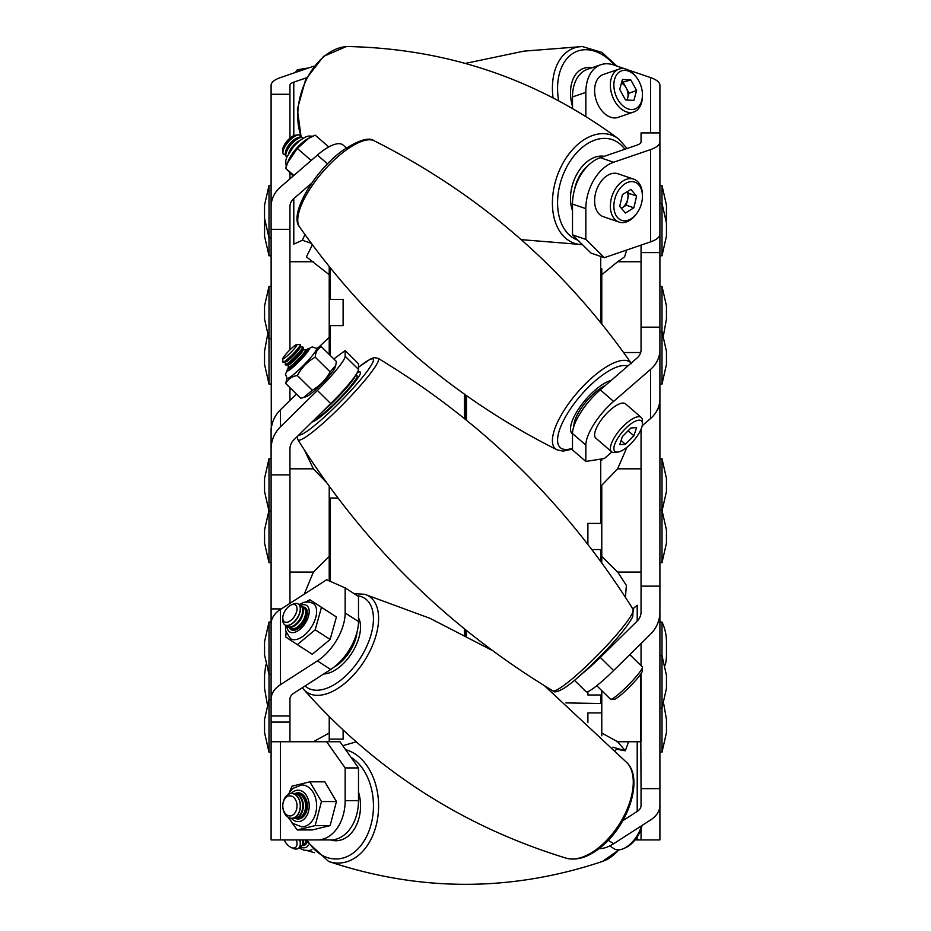 <?xml version="1.0" encoding="UTF-8"?>
<svg xmlns="http://www.w3.org/2000/svg" width="931" height="931" viewBox="0 0 931 931"><rect width="100%" height="100%" fill="white"/><g stroke="black" fill="none" stroke-linecap="round" stroke-linejoin="round"><path stroke-width="1.4" d="M465.5 394.988L465.5 419.416L465.5 394.988M465.5 629.728L465.5 635.419L465.5 629.728M329.225 716.672L329.225 740.157L329.225 739.109L343.108 739.109L343.108 730.09M329.225 558.926L329.225 580.874L329.225 556.447L313.375 572.088L289.948 572.088L289.948 603.323M329.225 741.739L329.225 733.011L313.375 741.739L289.948 741.739L289.948 716.009L271.096 716.009L271.096 623.956A31.945 20.54 0 0 1 280.452 609.433L326.641 579.745L345.157 587.903L345.157 612.97L358.493 621.547L358.493 596.468L345.157 587.903M314.096 741.739L313.375 741.739M304.262 594.129L313.375 572.088M271.096 440.13L271.096 449.068L271.096 440.13M329.225 354.443L329.225 337.313L329.225 354.443M312.385 244.772L306.415 256.886L329.225 274.715L329.225 266.569L329.225 337.313L318.344 347.589M329.225 486.203L329.225 580.874M289.948 172.957L289.948 178.845L289.948 172.957M311.303 243.317L302.389 240.256L304.937 234.542M313.375 261.751L289.948 261.751L289.948 349.87L289.948 229.317L271.096 229.317L271.096 85.315A31.945 10.928 0 0 1 280.452 77.587L314.096 66.089M302.389 240.256L293.789 244.108L293.789 198.617A13.092 11.335 0 0 0 289.948 206.635L289.948 229.317M304.437 450.034L313.375 468.828L326.746 482.77M313.375 468.828L289.948 468.828M289.948 387.657L289.948 400.411M601.775 323.93L601.775 268.582M601.775 460.158L601.775 458.925M625.411 597.33L626.377 585.413L617.847 572.321L601.775 556.447L601.775 562.929L601.775 485.26L617.625 468.828L641.052 468.828L641.052 429.307M565.92 702.905L600.739 703.51A1.047 1.047 0 0 1 601.775 704.558M628.611 741.739L625.306 750.805L617.625 741.739L601.775 733.011L601.775 735.804L601.775 733.407M615.589 750.107L616.904 749.257L625.306 750.805L612.831 747.162M601.775 733.011L601.775 690.627M616.904 741.739L641.052 741.739L641.052 673.59M640.528 674.347L641.052 788.65L659.904 788.65L659.904 839.937L641.052 839.937L641.052 829.172M617.625 572.088L641.052 572.088L641.052 468.828L641.052 586.134L659.904 586.134L659.904 788.65M632.812 608.944L637.211 605.243L637.211 621.047A13.092 12.894 180 0 0 641.052 611.923L641.052 586.134M623.607 352.546L640.679 352.546M641.052 252.604L659.904 252.604L659.904 327.177L641.052 327.177L641.052 245.121M601.775 274.715L617.625 261.751L641.052 261.751M627.017 447.194L617.625 468.828M626.738 250.02L624.585 256.886L617.625 261.751M641.052 665.653L641.052 643.53M666.456 641.692L666.456 654.784L666.456 641.692A45.549 45.549 0 0 0 661.999 622.048L659.904 622.048M666.456 654.784A45.549 45.549 0 0 1 665.281 665.06M659.904 752.201L661.999 752.201L661.999 622.048M587.903 193.985A39.277 26.103 108.9 0 0 585.843 208.649L585.843 239.407L604.359 257.678L650.548 241.874A31.945 10.928 180 0 0 659.904 234.147L659.904 132.924L641.052 132.924L641.052 141.873A13.092 4.48 0 0 1 637.211 145.038L600.286 157.676L613.61 162.238A39.277 26.103 108.9 0 0 587.903 193.985M585.843 208.649L572.507 204.087A39.277 26.103 -71.1 0 1 574.567 189.424A39.277 26.103 -71.1 0 1 600.286 157.676M641.052 327.177L641.052 349.847A13.092 11.335 0 0 1 637.211 357.865L600.286 389.856L613.61 401.401A39.277 13.884 130.9 0 0 585.843 445.099L585.843 461.462L604.359 458.518L611.876 452M659.904 327.177L659.904 398.945A31.945 27.662 180 0 1 650.548 418.519L642.215 425.723M657.821 408.767L659.904 408.767L659.904 586.134M641.052 788.65L641.052 805.478A13.092 8.414 180 0 1 637.211 811.425L622.769 820.711M627.913 69.848L650.548 77.587A31.945 10.928 -0 0 1 659.904 85.315L659.904 132.924M659.904 252.604L659.904 234.147M659.904 408.767L659.904 398.945M624.887 68.813L613.61 64.961A39.277 26.103 71.1 0 0 600.902 64.705A39.277 26.103 71.1 0 0 585.843 92.367L585.843 116.422M585.843 92.367L572.507 96.929L572.507 108.403M572.507 96.929A39.277 26.103 -108.9 0 1 587.566 69.266L600.902 64.705M613.61 162.238L650.548 149.6A31.945 10.928 0 0 0 659.904 141.873M604.359 257.678L591.022 253.116L572.507 234.845L585.843 239.407M572.507 204.087L572.507 234.845M613.61 401.401L650.548 369.421A31.945 27.662 0 0 0 659.904 349.847M585.843 445.099L572.507 433.543L572.507 449.917L585.843 461.462M572.507 433.543A39.277 13.884 -49.1 0 1 600.286 389.856M637.211 621.047L600.286 657.414L613.61 670.553L650.548 634.174A31.945 31.456 180 0 0 659.904 611.923M613.61 670.553A39.277 4.818 134.6 0 1 586.053 691.71L574.497 680.328M582.969 672.985A39.277 4.818 -45.4 0 0 600.286 657.414M608.257 840.297L613.61 843.742L650.548 820.002A31.945 20.54 180 0 0 659.904 805.478M613.61 843.742A39.277 21.273 122.7 0 1 599.017 848.63M637.211 836.946L637.211 839.937L641.052 839.937M637.211 839.937L635.047 839.937M358.493 621.547A39.277 21.273 122.7 0 1 330.714 669.482L293.789 693.223A13.092 8.414 180 0 0 289.948 699.181L289.948 722.095L271.096 722.095L271.096 716.009M281.267 608.909L271.096 608.909L271.096 432.019A31.945 31.456 0 0 1 280.452 409.768L296.419 394.034M289.948 572.088L289.948 474.857L271.096 474.857M289.948 474.857L289.948 449.068A13.092 12.894 180 0 1 293.789 439.944L330.714 403.577L317.39 390.45A39.277 4.818 -45.4 0 0 345.157 356.27L345.157 350.591L333.822 358.97M271.282 428.609L271.096 229.317M289.948 138.125L289.948 94.275L271.096 94.275M289.948 94.275L289.948 85.315A13.092 4.48 0 0 1 293.789 82.149L306.532 77.785M271.096 428.609L271.096 432.019M317.39 839.937A39.277 27.779 -90 0 0 345.157 800.66L358.493 800.66A39.277 27.779 90 0 1 330.714 839.937L271.096 839.937L271.096 741.739L339.978 741.739L358.493 767.924L345.157 767.924L326.641 741.739M271.096 722.095L271.096 741.739M271.096 608.909L271.096 623.956M345.157 800.66L345.157 767.924M358.493 800.66L358.493 767.924M330.714 669.482L317.39 660.917L280.452 684.657A31.945 20.54 180 0 0 271.096 699.181M317.39 660.917A39.277 21.273 -57.3 0 0 345.157 612.97M317.39 390.45L280.452 426.817A31.945 31.456 180 0 0 271.096 449.068M345.157 356.27L358.493 369.409L358.493 363.718L345.157 350.591M358.493 369.409A39.277 4.818 134.6 0 1 330.714 403.577M327.584 163.914L317.39 155.081L280.452 187.073A31.945 27.662 0 0 0 271.096 206.635M293.789 198.617L311.78 183.035M317.39 155.081A39.277 13.884 -49.1 0 1 343.097 145.038L346.425 147.913M271.096 674.416L269.001 674.416L264.544 654.784L264.544 641.692L269.001 622.048L269.001 752.201L271.096 752.201M271.096 626.249L271.096 658.229M271.096 699.833L269.001 699.833L264.544 719.477L264.544 732.569L269.001 752.201M265.719 665.06L264.544 675.347L264.544 688.44L267.267 703.964M271.096 511.119L269.001 511.119L264.544 491.475L264.544 478.383L269.001 458.739L269.001 562.696L264.544 543.052L264.544 529.96L269.001 510.316M271.096 338.709L269.001 338.709L264.544 319.065L264.544 305.973L269.001 286.341L269.001 384.061L264.544 364.428L264.544 351.336L267.5 335.195M271.096 185.502L269.001 185.502L269.001 255.781L264.544 236.137L264.613 220.635M264.544 205.192L264.544 218.168M329.225 299.433L343.108 299.433L343.108 325.617L329.225 325.617M659.904 562.696L661.999 562.696L661.999 458.739L659.904 458.739M661.999 511.119L666.456 491.475L666.456 478.383L661.999 458.739M659.904 384.061L661.999 384.061L661.999 286.341L659.904 286.341M663.5 335.195L666.456 319.065L666.456 305.973L661.999 286.341M659.904 233.565L659.904 203.412L661.999 203.412L666.456 223.044L666.456 236.137L661.999 255.781L661.999 185.502L659.904 185.502M666.387 220.635L666.456 205.134L661.999 185.502M661.999 384.061L666.456 364.428L666.456 351.336L661.999 331.692L659.904 331.692M587.892 544.437L587.892 523.408L601.775 523.408M661.999 562.696L666.456 543.052L666.456 529.96L661.999 510.316L659.904 510.316M601.775 694.992L587.892 694.992L587.892 691.628M659.904 708.084L661.999 708.084L666.456 688.44L666.456 675.347L661.999 655.715L659.904 655.715M661.999 752.201L666.456 732.569L666.456 719.477L663.733 703.964M587.892 722.386L587.892 712.925L601.775 712.925M323.255 410.932A30.118 3.701 -45.4 0 0 338.733 396.35A30.118 3.701 -45.4 0 0 355.514 375.402M315.539 418.519A30.118 3.701 -45.4 0 0 340.211 397.816A30.118 3.701 -45.4 0 0 357.027 375.484L356.084 374.553M312.06 421.952A34.854 4.283 -45.4 0 0 340.921 397.921A34.854 4.283 -45.4 0 0 360.25 372.028A34.854 4.283 -45.4 0 0 360.029 371.946A34.854 4.283 -45.4 0 0 357.039 373.005M357.039 373.017A34.843 4.283 134.6 0 1 360.018 371.958A34.843 4.283 134.6 0 1 360.239 372.039A34.843 4.283 134.6 0 1 340.932 397.909A34.843 4.283 134.6 0 1 312.071 421.941M296.791 344.447L300.015 344.4A12.371 1.525 134.6 0 1 300.213 344.458A12.371 1.525 134.6 0 1 289.785 357.108A12.371 1.525 134.6 0 1 282.861 362.089A12.371 1.525 134.6 0 1 282.791 361.891L282.791 358.668A10.055 1.234 134.6 0 1 291.322 348.555A10.055 1.234 134.6 0 1 296.791 344.447A10.055 1.234 134.6 0 1 288.482 354.781A10.055 1.234 134.6 0 1 282.791 358.668M300.271 344.551A12.371 1.525 134.6 0 1 300.352 344.598A12.371 1.525 134.6 0 1 300.41 344.924A12.371 1.525 134.6 0 1 300.248 345.401A12.371 1.525 134.6 0 1 289.925 357.236A12.371 1.525 134.6 0 1 283.315 362.275A12.371 1.525 134.6 0 1 282.989 362.229A12.371 1.525 134.6 0 1 282.943 362.136M300.41 344.924L299.922 347.635A10.055 1.234 134.6 0 1 299.782 348.031A10.055 1.234 134.6 0 1 293.172 355.933A10.055 1.234 134.6 0 1 286.026 361.74L283.315 362.275M299.991 347.263L302.319 346.798A12.371 1.525 134.6 0 1 302.645 346.856A12.371 1.525 134.6 0 1 302.528 347.659A12.371 1.525 134.6 0 1 292.206 359.494A12.371 1.525 134.6 0 1 285.282 364.486A12.371 1.525 134.6 0 1 285.223 364.149L285.642 361.822M302.645 346.856L303.273 347.472A12.371 1.525 134.6 0 1 303.32 347.798A12.371 1.525 134.6 0 1 303.157 348.275A12.371 1.525 134.6 0 1 292.834 360.111A12.371 1.525 134.6 0 1 286.236 365.15A12.371 1.525 134.6 0 1 285.91 365.092L285.282 364.486M303.32 347.798L302.831 350.51A10.055 1.234 134.6 0 1 302.703 350.894A10.055 1.234 134.6 0 1 296.093 358.807A10.055 1.234 134.6 0 1 288.947 364.615L286.236 365.15M302.901 350.126L305.228 349.672A12.371 1.525 134.6 0 1 305.554 349.719A12.371 1.525 134.6 0 1 305.449 350.533A12.371 1.525 134.6 0 1 295.127 362.368A12.371 1.525 134.6 0 1 288.203 367.349A12.371 1.525 134.6 0 1 288.144 367.023L288.563 364.696M305.554 349.719L306.183 350.335A12.371 1.525 134.6 0 1 306.241 350.661A12.371 1.525 134.6 0 1 306.078 351.138A12.371 1.525 134.6 0 1 295.755 362.985A12.371 1.525 134.6 0 1 289.145 368.013A12.371 1.525 134.6 0 1 288.819 367.966L288.203 367.349M292.078 367.419A10.055 1.234 134.6 0 1 291.857 367.489L289.145 368.013A13.092 1.606 134.6 0 0 288.924 369.083A13.092 1.606 134.6 0 0 288.982 369.118A13.092 1.606 134.6 0 0 299.468 360.669A13.092 1.606 134.6 0 0 307.3 350.428A13.092 1.606 134.6 0 0 307.242 350.382A13.092 1.606 134.6 0 0 306.241 350.661L305.752 353.384A10.055 1.234 134.6 0 1 305.694 353.594M629.822 654.586L642.32 666.899A22.681 2.781 134.6 0 1 642.437 667.259L642.437 670.704A20.203 2.479 134.6 0 1 625.295 691.035A20.203 2.479 134.6 0 1 614.297 699.286L610.852 699.332A22.681 2.781 134.6 0 1 610.492 699.216L596.783 685.728M642.437 667.259A22.681 2.781 134.6 0 1 623.188 690.08A22.681 2.781 134.6 0 1 610.852 699.332M303.762 397.456L306.45 396.571A20.948 2.572 -45.4 0 0 322.161 383.444A20.948 2.572 -45.4 0 0 335.055 367.524L335.684 365.499L330.144 371.888C325.885 379.708 319.927 385.83 312.281 390.24L303.762 397.456L300.69 398.235L285.724 383.502C287.877 379.161 291.74 376.496 297.315 375.507C301.539 367.722 307.498 361.612 315.19 357.155C315.562 352.023 317.657 348.578 321.463 346.798L336.428 361.531L335.684 365.499M288.517 367.664L285.468 374.204L287.12 378.323A20.948 2.572 -45.4 0 0 287.214 378.393A20.948 2.572 -45.4 0 0 303.983 364.859A20.948 2.572 -45.4 0 0 316.517 348.473L312.292 346.891L305.88 350.033M286.899 378.102L285.724 383.502M297.315 375.507L312.281 390.24M315.19 357.155L330.144 371.888M321.463 346.798L316.296 348.264M302.552 607.012A13.092 7.087 122.7 0 1 305.193 607.652A13.092 7.087 122.7 0 1 307.242 611.097A13.092 7.087 122.7 0 1 302.016 625.248A13.092 7.087 122.7 0 1 291.031 629.67A13.092 7.087 122.7 0 1 289.355 627.541M336.428 616.985L330.144 639.446L312.281 654.26L297.315 644.648L315.19 629.833L321.463 607.373L336.428 616.985L309.872 599.727L305.903 601.915M285.689 625.283L285.712 631.032L290.484 638.666A20.948 11.347 -57.3 0 0 308.056 631.579A20.948 11.347 -57.3 0 0 316.412 608.944A20.948 11.347 -57.3 0 0 313.142 603.416L309.441 601.985L304.03 602.287L298.967 604.603M286.085 632.638L285.724 637.002L297.315 644.648M315.19 629.833L330.144 639.446M321.463 607.373L309.872 599.727M295.046 793.538A13.092 9.263 90 0 1 298.118 792.793A13.092 9.263 90 0 1 307.242 803.674A13.092 9.263 90 0 1 298.118 818.989A13.092 9.263 90 0 1 295.046 818.244M336.428 801.544L330.144 825.599L312.281 829.952L297.315 829.952L315.19 825.599L321.463 801.544L336.428 801.544L324.826 781.831L309.872 781.831L291.997 786.183L289.588 791.897M288.016 817.22L292.648 823.307L301.819 826.844A20.948 14.815 -90 0 0 316.412 802.336A20.948 14.815 -90 0 0 301.819 784.938L292.648 788.476L288.016 794.562M291.612 822.341L297.315 829.952M315.19 825.599L330.144 825.599M321.463 801.544L309.872 781.831M307.544 850.69L314.527 852.715M306.846 842.764A13.092 7.087 57.3 0 1 305.193 844.848A13.092 7.087 57.3 0 1 302.552 845.488M295.197 72.548L297.315 69.755L308.557 67.975M297.315 69.755L300.341 70.791M293.218 176.017L285.724 168.36L288.144 161.319A20.948 7.401 -49.1 0 1 307.591 138.87L315.19 135.158L328.794 146.935M287.528 162.925L297.315 148.46L308.801 138.184M285.724 168.36L293.893 175.435M297.315 148.46L311.175 160.458M292.753 604.266A12.371 6.703 122.7 0 1 293.021 604.138A12.371 6.703 122.7 0 1 293.288 604.021A12.371 6.703 122.7 0 1 298.223 604.033A12.371 6.703 122.7 0 1 299.06 614.437A12.371 6.703 122.7 0 1 289.785 624.841A12.371 6.703 122.7 0 1 284.851 624.841A12.371 6.703 122.7 0 1 282.791 620.058L282.791 617.951A10.055 5.446 122.7 0 1 291.112 605.01A10.055 5.446 122.7 0 1 291.322 604.917A10.055 5.446 122.7 0 1 296.873 610.445A10.055 5.446 122.7 0 1 288.482 621.85A10.055 5.446 122.7 0 1 282.791 617.951M298.292 604.068A12.371 6.703 122.7 0 1 298.362 604.114A12.371 6.703 122.7 0 1 300.248 610.911A12.371 6.703 122.7 0 1 299.479 613.785A12.371 6.703 122.7 0 1 294.243 621.931A12.371 6.703 122.7 0 1 289.925 624.934A12.371 6.703 122.7 0 1 284.979 624.934A12.371 6.703 122.7 0 1 284.921 624.887M299.479 613.785L299.165 614.658A10.055 5.446 122.7 0 1 294.906 621.28L294.243 621.931M299.363 605.069A12.371 6.703 122.7 0 1 300.655 605.592A12.371 6.703 122.7 0 1 302.528 612.389A12.371 6.703 122.7 0 1 292.206 626.4A12.371 6.703 122.7 0 1 287.272 626.4A12.371 6.703 122.7 0 1 286.271 625.446M300.957 605.802A12.371 6.703 122.7 0 1 301.272 605.988A12.371 6.703 122.7 0 1 303.157 612.784A12.371 6.703 122.7 0 1 302.389 615.659A12.371 6.703 122.7 0 1 297.164 623.805A12.371 6.703 122.7 0 1 292.834 626.807A12.371 6.703 122.7 0 1 287.9 626.807A12.371 6.703 122.7 0 1 287.598 626.586M302.389 615.659L302.075 616.531A10.055 5.446 122.7 0 1 297.827 623.153L297.164 623.805M302.284 606.942A12.371 6.703 122.7 0 1 303.564 607.466A12.371 6.703 122.7 0 1 305.449 614.262A12.371 6.703 122.7 0 1 295.127 628.285A12.371 6.703 122.7 0 1 290.193 628.274A12.371 6.703 122.7 0 1 289.18 627.319M303.867 607.675A12.371 6.703 122.7 0 1 304.193 607.862A12.371 6.703 122.7 0 1 306.078 614.658A12.371 6.703 122.7 0 1 305.31 617.532A12.371 6.703 122.7 0 1 300.073 625.679A12.371 6.703 122.7 0 1 295.755 628.681A12.371 6.703 122.7 0 1 290.809 628.681A12.371 6.703 122.7 0 1 290.507 628.46M305.31 617.532L304.996 618.405A10.055 5.446 122.7 0 1 300.736 625.027L300.073 625.679M293.102 630.147L293.381 630.322A12.371 6.703 122.7 0 1 293.102 630.147A12.371 6.703 122.7 0 1 292.101 629.193M641.506 825.809A22.681 12.289 122.7 0 1 623.689 848.548A22.681 12.289 122.7 0 1 623.188 848.769A22.681 12.289 122.7 0 1 614.134 848.758L609.735 845.93M642.053 825.46A20.203 10.951 122.7 0 1 625.725 847.617L623.689 848.548M305.193 608.816A12.371 6.703 122.7 0 1 306.485 609.34A12.371 6.703 122.7 0 1 306.765 609.537L306.485 609.34M289.785 818.012A12.371 8.751 90 0 1 282.791 805.897A12.371 8.751 90 0 1 291.543 793.526A12.371 8.751 90 0 1 293.288 793.771A12.371 8.751 90 0 1 300.236 807.142A12.371 8.751 90 0 1 291.543 818.268A12.371 8.751 90 0 1 289.785 818.012M291.601 793.526A12.371 8.751 90 0 1 291.671 793.526A12.371 8.751 90 0 1 293.428 793.771A12.371 8.751 90 0 1 300.248 808.364A12.371 8.751 90 0 1 291.671 818.268A12.371 8.751 90 0 1 291.601 818.268M288.482 815.742A10.055 7.111 90 0 1 282.791 805.897A10.055 7.111 90 0 1 291.322 796.04A10.055 7.111 90 0 1 296.873 807.91A10.055 7.111 90 0 1 288.482 815.742M292.823 793.631A12.371 8.751 90 0 1 293.963 793.526A12.371 8.751 90 0 1 295.721 793.771A12.371 8.751 90 0 1 302.528 808.364A12.371 8.751 90 0 1 293.963 818.268A12.371 8.751 90 0 1 292.823 818.151M294.277 793.526A12.371 8.751 90 0 1 294.592 793.526A12.371 8.751 90 0 1 296.337 793.771A12.371 8.751 90 0 1 303.157 808.364A12.371 8.751 90 0 1 294.592 818.268A12.371 8.751 90 0 1 294.277 818.256M295.732 793.631A12.371 8.751 90 0 1 296.884 793.526A12.371 8.751 90 0 1 298.63 793.771A12.371 8.751 90 0 1 305.449 808.364A12.371 8.751 90 0 1 296.884 818.268A12.371 8.751 90 0 1 295.732 818.151M297.187 793.526A12.371 8.751 90 0 1 297.501 793.526A12.371 8.751 90 0 1 299.258 793.771A12.371 8.751 90 0 1 306.078 808.364A12.371 8.751 90 0 1 297.501 818.268A12.371 8.751 90 0 1 297.187 818.256M301.679 817.977A12.371 8.751 90 0 1 299.794 818.268A12.371 8.751 90 0 1 298.653 818.151M298.653 793.631A12.371 8.751 90 0 1 299.794 793.526A12.371 8.751 90 0 1 301.551 793.771A12.371 8.751 90 0 1 301.679 793.817M300.108 793.526A12.371 8.751 90 0 1 300.422 793.526A12.371 8.751 90 0 1 301.26 793.573M301.26 818.209A12.371 8.751 90 0 1 300.422 818.268A12.371 8.751 90 0 1 300.108 818.256M296.326 839.937A10.055 5.446 57.3 0 1 291.112 847.478A10.055 5.446 57.3 0 1 288.482 845.744A10.055 5.446 57.3 0 1 284.141 839.937M302.505 839.937A12.371 6.703 57.3 0 1 302.528 843.917A12.371 6.703 57.3 0 1 300.655 846.907A12.371 6.703 57.3 0 1 299.363 847.431M299.863 839.937A12.371 6.703 57.3 0 1 300.248 845.383A12.371 6.703 57.3 0 1 298.362 848.385A12.371 6.703 57.3 0 1 298.292 848.42M305.624 840.646A12.371 6.703 57.3 0 1 305.449 842.031A12.371 6.703 57.3 0 1 303.564 845.034A12.371 6.703 57.3 0 1 302.284 845.557M303.192 839.937A12.371 6.703 57.3 0 1 303.157 843.509A12.371 6.703 57.3 0 1 301.272 846.512A12.371 6.703 57.3 0 1 300.957 846.698M306.485 843.16L306.753 842.986A12.371 6.703 57.3 0 1 306.485 843.16A12.371 6.703 57.3 0 1 305.193 843.684M306.101 841.508A12.371 6.703 57.3 0 1 306.078 841.636A12.371 6.703 57.3 0 1 304.193 844.638A12.371 6.703 57.3 0 1 303.867 844.824M299.712 839.937A12.371 6.703 57.3 0 1 298.223 848.467A12.371 6.703 57.3 0 1 293.021 848.35L291.112 847.478M626.889 99.989A10.555 7.017 71.1 0 0 627.657 98.104A10.555 7.017 71.1 0 0 626.156 87.875A10.555 7.017 71.1 0 0 621.454 82.999M625.295 70.372A20.203 13.43 71.1 0 0 614.157 88.969A20.203 13.43 71.1 0 0 631.009 109.532A20.203 13.43 71.1 0 0 642.437 94.834A20.203 13.43 71.1 0 0 636.455 77.331A20.203 13.43 71.1 0 0 625.295 70.372M636.455 77.331L635.722 76.389A22.681 15.071 71.1 0 0 623.188 68.568A22.681 15.071 71.1 0 0 619.068 69.092A22.681 15.071 71.1 0 0 611.271 92.448A22.681 15.071 71.1 0 0 629.612 112.523A22.681 15.071 71.1 0 0 633.743 112.011A22.681 15.071 71.1 0 0 642.437 96.033L642.437 94.834M619.068 69.092L603.311 74.468A22.681 15.071 71.1 0 0 595.526 97.836A22.681 15.071 71.1 0 0 613.866 117.911A22.681 15.071 71.1 0 0 617.998 117.399L633.743 112.011M619.709 89.353L622.432 79.426L630.881 80.019L636.595 90.54L633.871 100.478L625.423 99.885L619.709 89.353M630.881 80.019L621.594 82.487M623.293 82.615L629.019 93.135L636.595 90.54M629.019 93.135L627.133 100.001M621.338 208.288L622.071 207.834A10.555 7.017 108.9 0 0 627.657 199.339A10.555 7.017 108.9 0 0 627.157 191.705M625.295 183.593A20.203 13.43 108.9 0 0 614.157 209.812A20.203 13.43 108.9 0 0 631.009 218.843A20.203 13.43 108.9 0 0 636.455 213.827A20.203 13.43 108.9 0 0 642.437 196.336A20.203 13.43 108.9 0 0 625.295 183.593M642.437 196.336L642.437 195.138A22.681 15.071 108.9 0 0 633.743 179.159A22.681 15.071 108.9 0 0 623.188 180.835A22.681 15.071 108.9 0 0 610.515 203.144A22.681 15.071 108.9 0 0 619.068 222.078A22.681 15.071 108.9 0 0 629.612 220.403A22.681 15.071 108.9 0 0 635.722 214.782L636.455 213.827M633.743 179.159L617.998 173.771A22.681 15.071 108.9 0 0 607.443 175.447A22.681 15.071 108.9 0 0 594.769 197.756A22.681 15.071 108.9 0 0 603.311 216.69L619.068 222.078M619.709 206.403L622.432 194.602L630.881 189.424L636.595 196.034L633.871 207.834L625.423 213.013L619.709 206.403M627.389 191.565L629.019 193.439L636.595 196.034M629.019 193.439L626.284 205.239L633.871 207.834M621.303 208.253A10.555 7.017 108.9 0 0 622.071 207.834L626.284 205.239M299.701 135.321A12.371 4.376 130.9 0 0 299.631 135.263A12.371 4.376 130.9 0 0 297.78 134.879A12.371 4.376 130.9 0 0 289.785 140.069A12.371 4.376 130.9 0 0 282.791 152.195A12.371 4.376 130.9 0 0 283.443 153.964A12.371 4.376 130.9 0 0 283.513 154.022M300.41 136.95A12.371 4.376 130.9 0 0 300.248 136.077A12.371 4.376 130.9 0 0 299.77 135.379A12.371 4.376 130.9 0 0 289.925 140.197A12.371 4.376 130.9 0 0 283.105 153.394A12.371 4.376 130.9 0 0 283.571 154.081A12.371 4.376 130.9 0 0 285.223 154.499M297.78 134.879L294.976 135.286A10.055 3.561 130.9 0 0 288.482 139.51A10.055 3.561 130.9 0 0 282.791 149.356L282.791 152.195M303.017 138.3A12.371 4.376 130.9 0 0 302.691 137.904L302.063 137.369A12.371 4.376 130.9 0 0 298.991 137.299L296.908 138.067A10.055 3.561 130.9 0 0 285.829 150.869L285.363 153.045A12.371 4.376 130.9 0 0 285.386 155.384A12.371 4.376 130.9 0 0 285.864 156.071L286.492 156.606A12.371 4.376 130.9 0 0 286.923 156.874M298.991 137.299A12.371 4.376 130.9 0 0 292.206 142.175A12.371 4.376 130.9 0 0 285.363 153.045M302.691 137.904A12.371 4.376 130.9 0 0 292.834 142.722A12.371 4.376 130.9 0 0 286.015 155.919A12.371 4.376 130.9 0 0 286.492 156.606M299.631 140.674A10.055 3.561 130.9 0 0 288.785 153.196M297.07 142.897A12.371 4.376 130.9 0 0 295.127 144.701A12.371 4.376 130.9 0 0 290.623 150.345M625.295 428.714A20.203 7.145 130.9 0 0 614.495 445.006A20.203 7.145 130.9 0 0 617.951 452.047A20.203 7.145 130.9 0 0 631.009 443.552A20.203 7.145 130.9 0 0 642.437 423.756A20.203 7.145 130.9 0 0 625.295 428.714M642.437 423.756L642.437 420.731A22.681 8.018 130.9 0 0 641.25 417.472A22.681 8.018 130.9 0 0 623.188 426.293A22.681 8.018 130.9 0 0 611.551 451.768A22.681 8.018 130.9 0 0 614.949 452.478L617.951 452.047M641.25 417.472L625.504 403.833A22.681 8.018 130.9 0 0 607.443 412.654A22.681 8.018 130.9 0 0 595.805 438.129L611.551 451.768M619.709 444.669L622.432 436.523L630.881 427.992L636.595 427.597L633.871 435.743L625.423 444.273L619.709 444.669M628.122 430.774L633.871 435.743M621.093 440.526L625.423 444.273M334.148 667.05A30.118 16.316 -57.3 0 0 340.211 662.744A30.118 16.316 -57.3 0 0 357.039 632.068M358.493 617.765A34.843 18.876 122.7 0 1 360.018 622.013A34.843 18.876 122.7 0 1 350.405 655.18A34.843 18.876 122.7 0 1 323.755 673.963A34.854 18.888 -57.3 0 0 350.405 655.203A34.854 18.888 -57.3 0 0 360.029 622.001A34.854 18.888 -57.3 0 0 358.493 617.742M330.586 839.937A34.854 24.648 -90 0 0 360.029 798.821A34.854 24.648 -90 0 0 358.493 791.955M358.493 792.002A34.843 24.637 90 0 1 360.018 798.833A34.843 24.637 90 0 1 330.645 839.937M572.507 106.541A34.854 23.159 -108.9 0 1 570.994 86.362A34.854 23.159 -108.9 0 1 588.823 67.428A34.854 23.159 -108.9 0 1 592.104 67.707M592.069 67.719A34.843 23.147 71.1 0 0 588.974 67.451A34.843 23.147 71.1 0 0 571.006 86.362A34.843 23.147 71.1 0 0 572.507 106.506M572.507 210.674A34.854 23.159 -71.1 0 1 570.994 191.53A34.854 23.159 -71.1 0 1 604.161 156.35M587.973 165.706A30.118 20.005 108.9 0 0 574.66 189.109M604.126 156.361A34.843 23.147 108.9 0 0 571.006 191.53A34.843 23.147 108.9 0 0 572.507 210.639M605.394 385.434A30.118 10.648 130.9 0 0 599.448 389.03A30.118 10.648 130.9 0 0 573.845 426.386M611.213 380.383A34.843 12.324 130.9 0 0 571.006 424.873A34.843 12.324 130.9 0 0 572.507 434.009A34.854 12.324 -49.1 0 1 570.994 424.885A34.854 12.324 -49.1 0 1 611.236 380.372M588.974 401.354A30.118 10.648 130.9 0 0 581.13 411.851M464.476 634.884L464.476 628.902M464.476 418.589L464.476 394.267M330.261 267.849L330.261 299.433M330.261 325.617L330.261 355.456M330.261 498.027L330.261 581.328M600.739 703.51L600.739 694.992M600.739 561.521L600.739 549.593M600.739 523.408L600.739 459.088M600.739 322.65L600.739 256.444M466.524 395.722L466.524 420.253M466.524 630.566L466.524 635.966M650.548 77.587L650.548 132.924M650.548 149.6L650.548 241.874M650.548 369.421L650.548 418.519M637.211 741.739L637.211 811.425M280.452 839.937L280.452 741.739M280.452 684.657L280.452 609.433M280.452 426.817L280.452 409.768M293.789 135.623L293.789 82.149M552.886 690.86A57.187 7.017 -45.4 0 0 553.247 691A57.187 7.017 -45.4 0 0 601.042 651.642A57.187 7.017 -45.4 0 0 633.103 609.409L632.766 616.671C628.297 625.271 618.3 637.642 602.788 653.76C583.33 673.276 569.865 685.088 562.382 689.208C557.006 692.036 553.84 692.583 552.886 690.86C447.927 627.436 362.939 543.739 297.92 439.769A57.187 7.017 134.6 0 0 298.583 440.188A57.187 7.017 134.6 0 0 346.367 400.83A57.187 7.017 134.6 0 0 378.137 358.319L374.169 357.644L370.875 358.761L358.493 367.245M298.874 434.94A53.102 6.517 -45.4 0 0 343.504 398.48A53.102 6.517 -45.4 0 0 372.54 362.881A53.102 6.517 -45.4 0 0 358.493 367.326M288.587 367.733A15.711 1.932 -45.4 0 0 287.167 371.004A15.711 1.932 -45.4 0 0 299.991 360.588A15.711 1.932 -45.4 0 0 309.057 348.508A15.711 1.932 -45.4 0 0 305.95 350.103M287.004 626.214A15.711 8.507 -57.3 0 0 287.167 627.738A15.711 8.507 -57.3 0 0 299.991 629.309A15.711 8.507 -57.3 0 0 309.057 609.584A15.711 8.507 -57.3 0 0 300.376 605.429M291.263 818.256A15.711 11.114 -90 0 0 303.809 819.385A15.711 11.114 -90 0 0 309.057 803.232A15.711 11.114 -90 0 0 291.263 793.526M300.376 847.07A15.711 8.507 -122.7 0 0 308.347 845.092M492.476 650.548L430.006 618.335L364.743 594.304A57.187 30.979 122.7 0 1 377.765 610.073A57.187 30.979 122.7 0 1 346.367 682.027A57.187 30.979 122.7 0 1 303.634 689.371C375.344 770.274 462.893 826.553 566.281 858.196A57.187 30.979 -57.3 0 0 601.042 845.72A57.187 30.979 -57.3 0 0 632.44 773.766A57.187 30.979 -57.3 0 0 627.389 763.129L544.402 685.67M305.065 685.972A53.102 28.768 -57.3 0 0 343.504 677.884A53.102 28.768 -57.3 0 0 372.679 627.471A53.102 28.768 -57.3 0 0 357.388 595.759M345.587 749.676A57.187 40.44 90 0 1 377.765 794.294A57.187 40.44 90 0 1 346.367 861.885A57.187 40.44 90 0 1 328.573 861.443C419.869 891.945 511.154 891.945 602.45 861.443A57.187 40.44 -90 0 0 618.684 849.875M307.079 839.937A53.102 37.554 -90 0 0 343.504 857.893A53.102 37.554 -90 0 0 373.25 811.401A53.102 37.554 -90 0 0 350.929 757.229M553.026 97.732A57.187 37.996 -108.9 0 1 553.247 77.599A57.187 37.996 -108.9 0 1 582.352 46.55L523.944 51.135L465.512 63.378M614.658 65.31A53.102 35.285 71.1 0 0 602.741 54.987A53.102 35.285 71.1 0 0 558.658 100.699M521.255 239.651L582.41 244.62A57.187 37.996 -71.1 0 1 582.352 244.62A57.187 37.996 -71.1 0 1 553.247 191.786A57.187 37.996 -71.1 0 1 601.042 133.715A57.187 37.996 -71.1 0 1 618.533 138.847L627.075 148.506M301.097 136.962L297.361 109.23L305.659 79.519L323.546 56.372L346.192 46.62L348.671 46.55A57.187 37.996 108.9 0 0 346.367 46.608A57.187 37.996 108.9 0 0 298.583 104.679A57.187 37.996 108.9 0 0 301.435 137.032M624.864 149.263A53.102 35.285 108.9 0 0 602.741 138.44A53.102 35.285 108.9 0 0 559.729 185.35A53.102 35.285 108.9 0 0 577.883 240.14M299.514 226.85C288.366 214.107 315.888 168.779 344.028 149.588C359.238 139.929 369.258 136.985 374.087 140.744A57.187 20.214 130.9 0 0 346.367 149.891A57.187 20.214 130.9 0 0 298.583 213.478A57.187 20.214 130.9 0 0 299.514 226.85C366.523 322.871 452.326 397.176 556.936 449.778A57.187 20.214 -49.1 0 1 553.247 434.032A57.187 20.214 -49.1 0 1 601.042 370.445A57.187 20.214 -49.1 0 1 631.113 363.16M627.715 366.092A53.102 18.771 130.9 0 0 602.741 374.914A53.102 18.771 130.9 0 0 560.916 426.189A53.102 18.771 130.9 0 0 572.507 448.3M269.001 622.048L271.096 622.048M269.001 562.696L271.096 562.696M269.001 384.061L271.096 384.061M269.001 255.781L271.096 255.781M269.001 185.502L264.544 205.134M271.096 237.871L269.001 237.871L264.544 218.226M269.001 286.341L271.096 286.341M329.225 498.027L337.988 498.027M269.001 458.739L271.096 458.739M661.999 255.781L659.904 255.781M601.775 549.593L591.848 549.593M633.103 609.409C568.085 505.428 483.096 421.731 378.137 358.319M297.117 436.662L297.92 439.769M311.92 849.747L309.441 850.515L304.03 850.212L298.967 847.885M312.769 136.182L308.51 136.042L305.356 137.066L299.293 140.942L293.696 146.411L286.899 156.943L285.736 160.644L286.189 166.765M291.112 605.01L293.021 604.138M287.272 626.4L287.9 626.807M290.193 628.274L290.809 628.681M303.564 607.466L304.193 607.862M300.655 605.592L301.272 605.988M293.963 793.526L294.592 793.526M296.884 793.526L297.501 793.526M299.794 793.526L300.422 793.526M299.794 818.268L300.422 818.268M296.884 818.268L297.501 818.268M293.963 818.268L294.592 818.268M303.564 845.034L304.193 844.638M300.655 846.907L301.272 846.512M364.743 594.304L354.071 593.629M566.281 858.196C577.557 860.966 589.637 856.823 602.52 845.767C628.483 824.016 643.251 779.713 627.389 763.129M302.331 687.73L303.634 689.371M342.783 745.708L356.108 741.867M602.45 861.443L619.01 849.852M305.228 839.937L328.573 861.443M582.352 46.55L601.973 52.439L616.939 66.089M618.533 138.847C538.304 79.635 448.346 48.878 348.671 46.55M631.509 363.672C564.5 267.651 478.697 193.345 374.087 140.744M556.936 449.778L563.115 451.128L572.507 449.114"/></g></svg>

